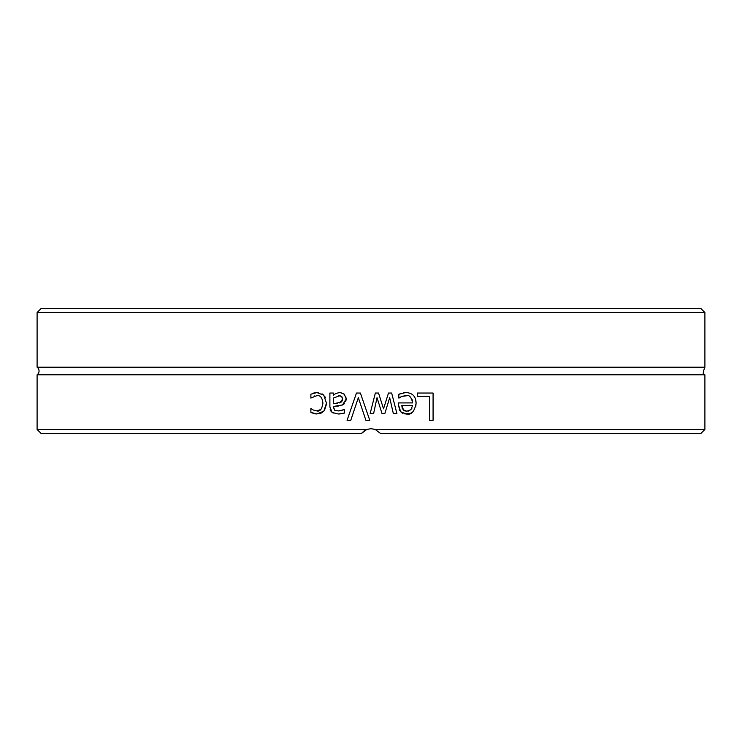<?xml version="1.0" encoding="UTF-8"?>
<svg xmlns="http://www.w3.org/2000/svg" width="742" height="742" viewBox="0 0 742 742"><rect width="100%" height="100%" fill="white"/><g stroke="black" fill="none" stroke-linecap="round" stroke-linejoin="round"><path stroke-width="1.11" d="M704.9 312.558L701.005 308.663L40.995 308.663L37.1 312.558L704.9 312.558L704.9 367.207L37.1 367.207A4.675 4.675 0 0 1 37.1 374.793L37.1 429.442L366.808 429.442L371 428.663L375.192 429.442L380.349 433.337L701.005 433.337L704.9 429.442L375.192 429.442M37.1 429.442L40.995 433.337L361.651 433.337L366.808 429.442M371 413.507L370.156 413.507L375.35 393.037L378.531 393.037L383.521 408.823L388.502 393.037L391.655 393.037L396.896 413.507L393.316 413.507L389.689 397.656L384.848 413.507L382 413.507L377.029 397.656L373.625 413.507L371 413.507M704.9 429.442L704.9 374.793L37.1 374.793M350.771 420.315L347.08 420.315L356.475 393.037L360.389 393.037L369.776 420.315L365.889 420.315L358.33 397.656L350.771 420.315M333.334 407.163L334.725 410.261L338.306 410.938L344.538 409.547L344.538 413.062L338.287 413.99L332.119 412.469L329.884 407.033L329.884 393.037L333.334 393.037L333.334 395.208L335.829 393.464L339.984 392.462L344.381 394.28L346.199 398.964L342.461 404.956L333.334 406.495L334.725 410.261L335.968 410.743M417.273 393.037L433.078 393.037L433.078 420.315L429.451 420.315L429.451 396.265L417.273 396.265L417.273 393.037M405.8 392.574C412.487 392.861 415.919 396.386 416.104 403.166C414.583 411.43 411.43 415.075 406.644 414.082L400.717 411.801L398.445 404.798L398.445 402.915L412.608 402.915C411.411 397.035 409.157 394.586 405.846 395.579L401.645 396.488L398.816 398.055L398.816 394.299L405.549 392.574M313.421 410.057L316.982 410.966C320.006 411.699 321.982 409.12 322.9 403.231C322.343 397.768 320.368 395.226 316.982 395.579L310.879 398.055L310.879 394.188L316.908 392.574L323.809 395.208L326.461 403.231L323.809 411.189L316.908 413.971L310.879 412.404L310.879 408.536L312.994 409.834M375.443 429.544L371 428.663L366.548 429.544M366.492 429.562L363.997 431M362.625 432.196L361.651 433.337M313.551 393.102L314.302 392.898M315.118 392.713L316.036 392.601M316.834 392.574L318.55 392.676M314.599 395.959L314.135 396.126M317.622 395.607L316.982 395.579M316.982 410.966L320.794 409.473M311.074 408.536L312.03 409.241M316.908 413.971L314.979 413.804M313.903 413.563L313.068 413.303M312.271 413.016L311.788 412.821M323.809 411.189L321.574 412.895M321.379 412.997L319.023 413.767M326.434 404.269L324.504 410.317M325.042 396.887L325.515 397.86M322.009 393.798L323.809 395.208M410.354 393.334L410.864 393.548M415.353 398.463L416.104 403.166L415.77 406.449M412.329 412.218L410.354 413.387L404.919 413.953M402.971 413.405L402.21 413.016M402.016 412.895L401.172 412.246M399.678 410.382L399.205 409.408M398.575 406.922L398.445 404.798M403.759 392.713L404.974 392.592M398.816 394.299L400.318 393.705M407.145 395.672L401.645 396.488L399.02 398.055M412.404 400.671L412.246 400.059M412.246 400.04L411.569 398.463M410.688 397.332L409.287 396.321M402.971 409.658L406.839 411.253L410.929 409.64L412.608 405.549L401.802 405.549L403.713 410.382M403.908 410.521L405.262 411.087M408.471 411.077L408.99 410.92M409.398 410.743L411.866 408.341M401.802 405.549L402.229 408.267M377.029 397.656L373.625 413.507M389.689 397.656L384.848 413.507M391.655 393.037L396.896 413.507M378.531 393.037L383.521 408.823M333.167 413.108L331.136 411.504L330.069 409.074M343.936 413.22L343.064 413.415M341.895 413.646L339.298 413.962M338.306 410.938L339.261 410.892M341.116 410.586L344.344 409.547M342.461 404.956L341.997 405.151M338.63 406.013L333.334 406.495M345.716 396.395L346.199 398.964L345.753 401.654M344.65 403.453L343.398 404.464M339.808 392.462L341.051 392.555M343.416 393.483L344.381 394.28M333.334 395.208L334.188 394.558M339.734 395.718L333.334 398.083L333.334 403.759L336.265 403.481M336.339 403.472L337.406 403.342M342.22 397.276L341.867 396.766M341.376 396.33L340.587 395.931M333.334 403.759L340.995 402.22M341.264 402.034L342.396 400.643M339.474 402.915L342.637 399.205L341.645 396.543L338.751 395.644M347.08 420.315L356.475 393.037M365.889 420.315L358.33 397.656M37.1 312.558L37.1 367.207M704.9 374.793C702.72 375.267 702.72 372.734 704.9 367.207"/></g></svg>
